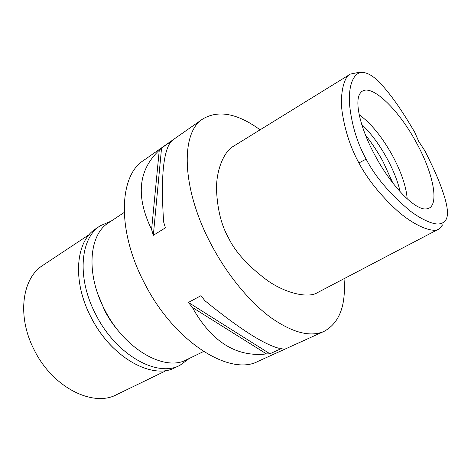 <?xml version="1.0" encoding="UTF-8"?>
<svg xmlns="http://www.w3.org/2000/svg" width="471" height="471" viewBox="0 0 471 471"><rect width="100%" height="100%" fill="white"/><g stroke="black" fill="none" stroke-linecap="round" stroke-linejoin="round"><path stroke-width="0.71" d="M414.633 132.086L418.825 141.612L424.748 150.585C436.317 173.346 441.039 185.745 444.595 197.178C447.697 207.617 448.28 214.894 446.343 219.009C444.912 221.935 442.34 223.595 438.631 223.99C433.632 224.443 422.587 220.399 409.982 210.808C389.788 193.834 375.169 176.607 366.132 159.116C357.059 142.825 351.484 124.214 349.405 103.284C348.393 78.663 357.083 70.991 363.777 72.569C369.423 73.329 375.964 78.009 383.388 86.599C392.025 96.714 400.432 107.93 414.633 132.086M375.369 156.048C392.066 187.246 416.081 211.102 426.691 208.841C440.22 207.446 433.815 173.946 416.276 142.46C398.007 108.277 369.229 81.036 360.515 92.899C353.962 100.317 359.915 127.888 375.369 156.048M442.799 224.714L438.954 228.959C434.833 232.992 416.658 227.999 396.865 210.354C380.168 194.923 367.51 179.121 358.902 162.948C350.854 148.188 345.367 131.821 342.452 113.852C339.244 94.636 344.224 75.972 350.377 74.094L357.083 72.711L359.096 73.099M350.236 74.177L233.522 146.222C224.373 151.097 216.283 169.23 216.495 189.324C217.355 209.201 221.364 225.374 228.512 237.855C235.253 252.009 248.358 266.333 267.834 280.828C288.175 294.74 309.341 297.919 317.366 292.685L438.954 228.959M344.018 278.714C346.144 305.326 339.514 322.87 324.125 331.348C310.348 337.419 292.497 332.773 270.566 317.401C249.406 301.734 227.257 274.881 211.373 244.796C181.205 188.494 180.411 132.404 202.877 118.898C218.509 109.761 237.584 113.399 260.098 129.819M202.877 118.898L143.508 160.499C119.01 175.624 116.561 230.578 144.65 283.495C174.494 342.435 230.331 376.553 258.114 361.31L324.125 331.348M188.406 302.441L200.958 295.682L204.914 300.716C239.021 328.487 263.707 344.336 278.967 348.269L282.317 348.128L269.924 353.774L266.539 353.945C236.307 357.365 211.573 341.852 192.339 307.41L188.406 302.441L269.924 353.774M161.547 148.071L172.592 140.334L170.355 142.477C163.031 153.081 160.788 179.569 163.631 221.947L165.403 227.823L153.322 235.329L151.603 229.507C135.619 196.531 138.174 170.108 159.263 150.243L161.547 148.071L153.322 235.329M124.179 212.462L108.56 222.812C89.007 234.517 85.634 273.763 104.591 309.618C124.515 349.458 164.868 371.931 186.693 359.709L203.549 351.519M361.704 124.379C370.971 133.24 379.438 144.632 387.091 158.568C393.42 170.284 397.789 181.37 400.191 191.809M407.203 198.868C406.173 186.404 401.257 171.956 392.449 155.53C382.028 136.79 370.942 123.196 359.19 114.753M159.263 150.243L151.603 229.507M192.339 307.41L266.539 353.945M97.956 294.351L104.668 310.566C108.848 318.626 113.864 325.92 119.705 332.449M89.296 234.54L42.896 265.326C22.06 278.014 16.644 316.371 34.301 350.106C52.74 387.645 93.205 407.486 116.69 394.621L166.793 370.33M113.464 348.057C104.586 339.314 97.108 329.088 91.021 317.372C86.711 308.964 83.485 300.433 81.348 291.785M100.364 225.727L95.949 228.665C75.719 240.858 71.857 280.887 91.05 317.248C111.197 357.677 152.58 380.191 175.236 367.586L180.01 365.278C157.461 377.842 116.066 355.122 95.801 314.504C76.502 277.967 80.217 237.855 100.364 225.727L111.009 221.187M189.33 358.425L180.01 365.278M358.902 162.948L366.132 159.116M392.873 183.06L382.952 161.435C377.718 151.833 371.907 143.06 365.52 135.13M360.792 72.634L357.083 72.711"/></g></svg>
